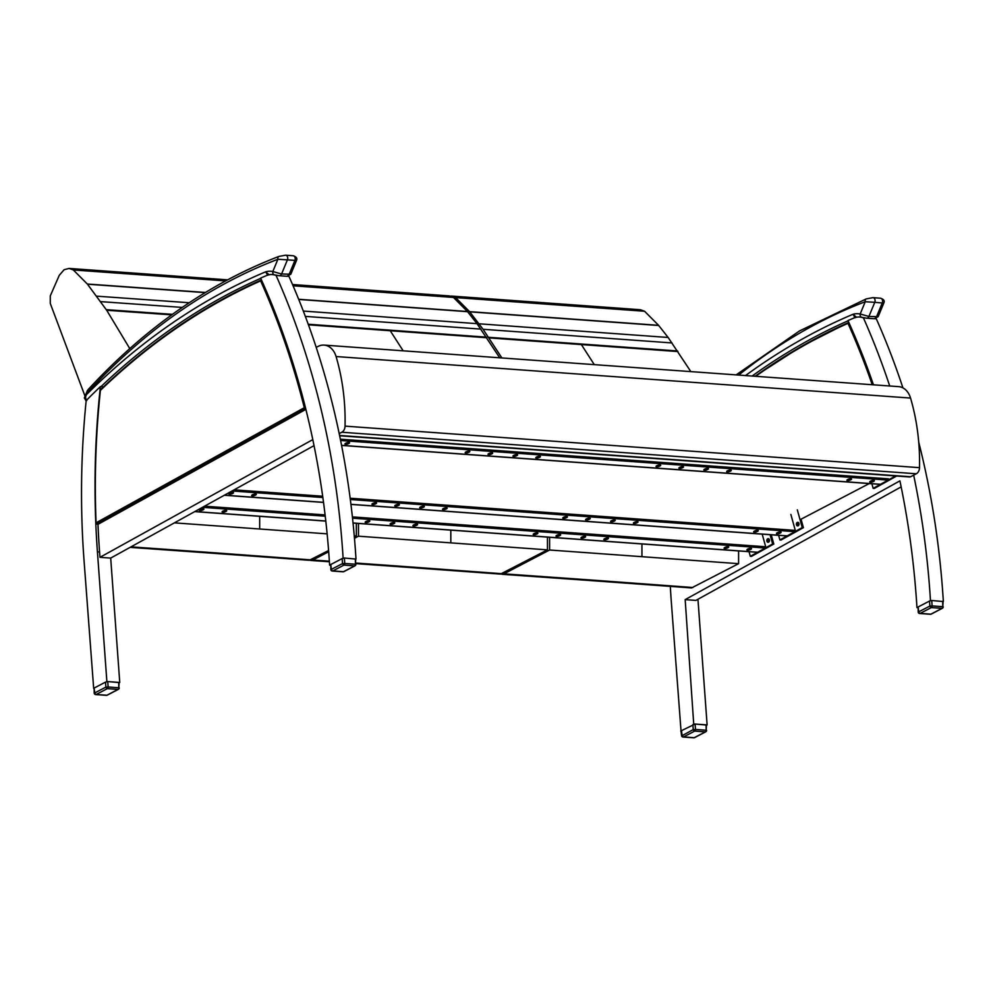 <?xml version="1.0" encoding="UTF-8"?>
<svg xmlns="http://www.w3.org/2000/svg" width="993" height="993" viewBox="0 0 993 993"><rect width="100%" height="100%" fill="white"/><g stroke="black" fill="none" stroke-linecap="round" stroke-linejoin="round"><path stroke-width="1.49" d="M339.209 433.606L341.828 432.24A6.405 4.754 -85.9 0 0 345.043 426.134A178.566 132.292 -85.9 0 0 336.081 356.537A19.227 14.25 -85.9 0 0 324.152 345.105A19.227 14.25 -85.9 0 0 318.554 346.197A913.932 677.052 -85.9 0 0 316.196 347.327M345.043 426.134L919.506 467.666A6.405 4.754 94.1 0 1 916.303 473.773L910.606 476.752A3.202 2.371 94.1 0 1 909.6 476.963L339.656 435.766M324.152 345.105L898.628 386.637A19.227 14.25 94.1 0 1 910.544 398.069A178.566 132.292 94.1 0 1 919.506 467.666M869.247 483.566L801.041 519.202L803.399 527.668L802.245 527.581L797.317 509.868M275.21 275.011A23.956 17.75 94.1 0 1 275.793 275.185L276.079 275.198M274.118 309.977A682.923 505.909 -85.9 0 0 260.625 278.102A769.302 569.908 94.1 0 1 267.787 275.024A23.956 17.75 94.1 0 1 272.281 274.577A23.956 17.75 94.1 0 1 276.079 275.421L277.829 275.545M287.871 276.277L288.963 276.352A23.956 17.75 -85.9 0 0 288.466 276.178M305.881 409.364L97.984 524.341A682.923 505.909 -85.9 0 0 99.573 551.984L99.958 557.321L312.795 439.614M99.958 557.321L110.695 558.091L314.036 445.634M276.079 275.421A682.923 505.909 94.1 0 1 343.106 558.078L329.614 565.129A682.923 505.909 -85.9 0 0 305.583 408.185A680.751 504.307 -85.9 0 0 261.444 279.964L260.625 280.882L261.444 279.964M355.742 559.133L355.99 559.009A682.923 505.909 -85.9 0 0 288.963 276.352M119.11 682.787L119.756 682.452L110.695 558.091M93.677 688.422L83.921 558.898A682.923 505.909 94.1 0 1 86.18 400.576A769.302 569.908 94.1 0 1 100.392 386.625A682.923 505.909 -85.9 0 0 97.426 551.835L106.872 681.521L119.756 682.452M100.392 386.625L102.552 386.774A682.923 505.909 -85.9 0 0 102.44 387.878M329.614 565.129L330.297 565.178M769.178 539.286A1.601 1.192 -85.9 0 0 768.992 541.818M768.756 542.029A1.601 1.192 94.1 0 1 768.992 539.038M798.769 522.926A1.601 1.192 -85.9 0 0 798.583 525.446M798.36 525.669A1.601 1.192 94.1 0 1 798.583 522.678M863.426 317.661L863.14 317.648A23.956 17.75 -85.9 0 0 862.557 317.475M865.176 318.008L863.426 317.884A23.956 17.75 -85.9 0 0 859.64 317.04A23.956 17.75 -85.9 0 0 855.147 317.487A769.302 569.908 -85.9 0 0 847.972 320.565A682.923 505.909 94.1 0 1 861.477 352.441M875.826 318.641A23.956 17.75 94.1 0 1 876.31 318.815L875.23 318.741M693.735 724.245L685.17 599.623L695.907 600.405L901.147 486.893M685.17 599.623L899.906 480.873A682.923 505.909 94.1 0 1 916.961 607.592L930.466 600.542A682.923 505.909 -85.9 0 0 913.672 475.138M876.31 318.815A682.923 505.909 94.1 0 1 902.922 387.878M918.736 442.195A682.923 505.909 94.1 0 1 943.35 601.473L943.102 601.609M670.312 586.404A682.923 505.909 -85.9 0 0 671.28 601.361L681.024 730.885M889.716 385.992A682.923 505.909 -85.9 0 0 863.426 317.884M917.644 607.642L916.961 607.592M697.955 599.275L707.115 724.915L694.231 723.984M707.115 724.915L706.47 725.25M692.878 724.58L693.238 729.594A1.601 0.981 62.4 0 0 694.678 731.109L705.378 731.878A1.601 1.192 -85.9 0 0 706.172 730.227L706.47 725.051L695.1 724.046L680.726 731.034M768.83 538.901A1.8 1.341 -85.9 0 0 768.594 542.141M766.881 541.173A1.8 1.341 94.1 0 1 768.272 538.678A1.8 1.341 94.1 0 1 768.011 542.277A1.8 1.341 94.1 0 1 766.881 541.173M749.032 551.698L750.311 556.303L751.465 556.39L773.795 544.04L771.238 534.793M773.795 544.04L772.653 543.953L770.084 534.718M750.311 556.303L772.653 543.953M724.716 548.521A2.408 0.708 -15.5 0 1 724.083 548.235A2.408 0.708 -15.5 0 1 726.206 546.92A2.408 0.708 -15.5 0 1 728.713 546.944A2.408 0.708 -15.5 0 1 727.348 548.012A2.408 0.708 -15.5 0 1 724.716 548.521M724.145 547.987A2.408 0.708 164.5 0 0 724.592 548.074A2.408 0.708 164.5 0 0 726.864 547.702A2.408 0.708 164.5 0 0 728.527 546.758M581.637 538.169A2.408 0.708 -15.5 0 1 581.004 537.896A2.408 0.708 -15.5 0 1 583.127 536.568A2.408 0.708 -15.5 0 1 585.634 536.605A2.408 0.708 -15.5 0 1 584.269 537.672A2.408 0.708 -15.5 0 1 581.637 538.169M581.066 537.635A2.408 0.708 164.5 0 0 581.513 537.734A2.408 0.708 164.5 0 0 583.785 537.362A2.408 0.708 164.5 0 0 585.448 536.419M533.862 534.718A2.408 0.708 -15.5 0 1 533.216 534.433A2.408 0.708 -15.5 0 1 535.339 533.117A2.408 0.708 -15.5 0 1 537.846 533.142A2.408 0.708 -15.5 0 1 536.481 534.209A2.408 0.708 -15.5 0 1 533.862 534.718M533.278 534.184A2.408 0.708 164.5 0 0 533.737 534.284A2.408 0.708 164.5 0 0 536.009 533.911A2.408 0.708 164.5 0 0 537.66 532.968M390.783 524.378A2.408 0.708 -15.5 0 1 390.137 524.093A2.408 0.708 -15.5 0 1 392.26 522.765A2.408 0.708 -15.5 0 1 394.767 522.802A2.408 0.708 -15.5 0 1 393.402 523.87A2.408 0.708 -15.5 0 1 390.783 524.378M390.199 523.832A2.408 0.708 164.5 0 0 390.659 523.932A2.408 0.708 164.5 0 0 392.93 523.559A2.408 0.708 164.5 0 0 394.581 522.616M199.916 510.576A2.408 0.708 -15.5 0 1 199.27 510.29A2.408 0.708 -15.5 0 1 201.405 508.975A2.408 0.708 -15.5 0 1 203.9 508.999A2.408 0.708 -15.5 0 1 202.547 510.067A2.408 0.708 -15.5 0 1 199.916 510.576M199.332 510.042A2.408 0.708 164.5 0 0 199.792 510.141A2.408 0.708 164.5 0 0 202.063 509.757A2.408 0.708 164.5 0 0 203.714 508.813M222.73 512.227A2.408 0.708 -15.5 0 1 222.084 511.941A2.408 0.708 -15.5 0 1 224.219 510.625A2.408 0.708 -15.5 0 1 226.727 510.65A2.408 0.708 -15.5 0 1 225.361 511.718A2.408 0.708 -15.5 0 1 222.73 512.227M222.147 511.693A2.408 0.708 164.5 0 0 222.606 511.792A2.408 0.708 164.5 0 0 224.877 511.407A2.408 0.708 164.5 0 0 226.541 510.464M365.809 522.566A2.408 0.708 -15.5 0 1 365.163 522.281A2.408 0.708 -15.5 0 1 367.298 520.965A2.408 0.708 -15.5 0 1 369.806 521.002A2.408 0.708 -15.5 0 1 368.44 522.057A2.408 0.708 -15.5 0 1 365.809 522.566M365.238 522.033A2.408 0.708 164.5 0 0 365.685 522.132A2.408 0.708 164.5 0 0 367.956 521.759A2.408 0.708 164.5 0 0 369.619 520.816M413.597 526.017A2.408 0.708 -15.5 0 1 412.951 525.744A2.408 0.708 -15.5 0 1 415.074 524.416A2.408 0.708 -15.5 0 1 417.581 524.453A2.408 0.708 -15.5 0 1 416.228 525.52A2.408 0.708 -15.5 0 1 413.597 526.017M413.014 525.483A2.408 0.708 164.5 0 0 413.473 525.582A2.408 0.708 164.5 0 0 415.744 525.21A2.408 0.708 164.5 0 0 417.395 524.267M556.676 536.369A2.408 0.708 -15.5 0 1 556.03 536.083A2.408 0.708 -15.5 0 1 558.153 534.768A2.408 0.708 -15.5 0 1 560.66 534.793A2.408 0.708 -15.5 0 1 559.295 535.86A2.408 0.708 -15.5 0 1 556.676 536.369M556.092 535.835A2.408 0.708 164.5 0 0 556.552 535.935A2.408 0.708 164.5 0 0 558.823 535.55A2.408 0.708 164.5 0 0 560.474 534.619M604.452 539.82A2.408 0.708 -15.5 0 1 603.818 539.534A2.408 0.708 -15.5 0 1 605.941 538.218A2.408 0.708 -15.5 0 1 608.448 538.256A2.408 0.708 -15.5 0 1 607.083 539.311A2.408 0.708 -15.5 0 1 604.452 539.82M603.881 539.286A2.408 0.708 164.5 0 0 604.34 539.385A2.408 0.708 164.5 0 0 606.599 539.013A2.408 0.708 164.5 0 0 608.262 538.069M747.53 550.172A2.408 0.708 -15.5 0 1 746.897 549.886A2.408 0.708 -15.5 0 1 749.02 548.558A2.408 0.708 -15.5 0 1 751.527 548.595A2.408 0.708 -15.5 0 1 750.162 549.663A2.408 0.708 -15.5 0 1 747.53 550.172M746.959 549.625A2.408 0.708 164.5 0 0 747.419 549.725A2.408 0.708 164.5 0 0 749.69 549.352A2.408 0.708 164.5 0 0 751.341 548.409M762.19 534.147L765.702 546.771A0.956 0.708 94.1 0 1 765.28 548.024L757.684 552.232A0.956 0.708 94.1 0 1 757.063 552.182M798.422 522.529A1.8 1.341 -85.9 0 0 798.186 525.769M796.473 524.8A1.8 1.341 94.1 0 1 797.863 522.318A1.8 1.341 94.1 0 1 797.602 525.905A1.8 1.341 94.1 0 1 796.473 524.8M778.624 535.326L779.902 539.931L781.057 540.018L803.399 527.668M779.902 539.931L802.245 527.581M754.308 532.149A2.408 0.708 -15.5 0 1 753.675 531.863A2.408 0.708 -15.5 0 1 755.797 530.547A2.408 0.708 -15.5 0 1 758.304 530.585A2.408 0.708 -15.5 0 1 756.939 531.64A2.408 0.708 -15.5 0 1 754.308 532.149M753.737 531.615A2.408 0.708 164.5 0 0 754.183 531.714A2.408 0.708 164.5 0 0 756.455 531.342A2.408 0.708 164.5 0 0 758.118 530.399M611.229 521.809A2.408 0.708 -15.5 0 1 610.596 521.524A2.408 0.708 -15.5 0 1 612.718 520.208A2.408 0.708 -15.5 0 1 615.226 520.233A2.408 0.708 -15.5 0 1 613.86 521.3A2.408 0.708 -15.5 0 1 611.229 521.809M610.658 521.275A2.408 0.708 164.5 0 0 611.117 521.375A2.408 0.708 164.5 0 0 613.376 520.99A2.408 0.708 164.5 0 0 615.039 520.047M563.453 518.346A2.408 0.708 -15.5 0 1 562.808 518.073A2.408 0.708 -15.5 0 1 564.93 516.745A2.408 0.708 -15.5 0 1 567.437 516.782A2.408 0.708 -15.5 0 1 566.072 517.849A2.408 0.708 -15.5 0 1 563.453 518.346M562.87 517.812A2.408 0.708 164.5 0 0 563.329 517.912A2.408 0.708 164.5 0 0 565.6 517.539A2.408 0.708 164.5 0 0 567.251 516.596M420.374 508.006A2.408 0.708 -15.5 0 1 419.729 507.721A2.408 0.708 -15.5 0 1 421.851 506.405A2.408 0.708 -15.5 0 1 424.359 506.442A2.408 0.708 -15.5 0 1 423.006 507.497A2.408 0.708 -15.5 0 1 420.374 508.006M419.791 507.473A2.408 0.708 164.5 0 0 420.25 507.572A2.408 0.708 164.5 0 0 422.521 507.2A2.408 0.708 164.5 0 0 424.172 506.256M372.586 504.556A2.408 0.708 -15.5 0 1 371.941 504.27A2.408 0.708 -15.5 0 1 374.076 502.954A2.408 0.708 -15.5 0 1 376.57 502.979A2.408 0.708 -15.5 0 1 375.217 504.047A2.408 0.708 -15.5 0 1 372.586 504.556M372.003 504.022A2.408 0.708 164.5 0 0 372.462 504.109A2.408 0.708 164.5 0 0 374.733 503.736A2.408 0.708 164.5 0 0 376.397 502.793M229.507 494.204A2.408 0.708 -15.5 0 1 228.862 493.931A2.408 0.708 -15.5 0 1 230.997 492.602A2.408 0.708 -15.5 0 1 233.492 492.64A2.408 0.708 -15.5 0 1 232.139 493.707A2.408 0.708 -15.5 0 1 229.507 494.204M228.924 493.67A2.408 0.708 164.5 0 0 229.383 493.769A2.408 0.708 164.5 0 0 231.654 493.397A2.408 0.708 164.5 0 0 233.305 492.454M252.321 495.855A2.408 0.708 -15.5 0 1 251.676 495.569A2.408 0.708 -15.5 0 1 253.811 494.253A2.408 0.708 -15.5 0 1 256.318 494.291A2.408 0.708 -15.5 0 1 254.953 495.346A2.408 0.708 -15.5 0 1 252.321 495.855M251.75 495.321A2.408 0.708 164.5 0 0 252.197 495.42A2.408 0.708 164.5 0 0 254.469 495.048A2.408 0.708 164.5 0 0 256.132 494.104M395.4 506.207A2.408 0.708 -15.5 0 1 394.767 505.921A2.408 0.708 -15.5 0 1 396.89 504.605A2.408 0.708 -15.5 0 1 399.397 504.63A2.408 0.708 -15.5 0 1 398.032 505.698A2.408 0.708 -15.5 0 1 395.4 506.207M394.829 505.66A2.408 0.708 164.5 0 0 395.276 505.76A2.408 0.708 164.5 0 0 397.548 505.387A2.408 0.708 164.5 0 0 399.211 504.444M443.188 509.657A2.408 0.708 -15.5 0 1 442.543 509.372A2.408 0.708 -15.5 0 1 444.678 508.056A2.408 0.708 -15.5 0 1 447.173 508.081A2.408 0.708 -15.5 0 1 445.82 509.148A2.408 0.708 -15.5 0 1 443.188 509.657M442.605 509.124A2.408 0.708 164.5 0 0 443.064 509.223A2.408 0.708 164.5 0 0 445.336 508.85A2.408 0.708 164.5 0 0 446.987 507.907M586.267 519.997A2.408 0.708 -15.5 0 1 585.622 519.724A2.408 0.708 -15.5 0 1 587.744 518.396A2.408 0.708 -15.5 0 1 590.252 518.433A2.408 0.708 -15.5 0 1 588.899 519.5A2.408 0.708 -15.5 0 1 586.267 519.997M585.684 519.463A2.408 0.708 164.5 0 0 586.143 519.562A2.408 0.708 164.5 0 0 588.415 519.19A2.408 0.708 164.5 0 0 590.065 518.247M634.043 523.46A2.408 0.708 -15.5 0 1 633.41 523.174A2.408 0.708 -15.5 0 1 635.532 521.859A2.408 0.708 -15.5 0 1 638.04 521.884A2.408 0.708 -15.5 0 1 636.674 522.951A2.408 0.708 -15.5 0 1 634.043 523.46M633.472 522.926A2.408 0.708 164.5 0 0 633.931 523.013A2.408 0.708 164.5 0 0 636.203 522.641A2.408 0.708 164.5 0 0 637.854 521.697M777.134 533.8A2.408 0.708 -15.5 0 1 776.489 533.514A2.408 0.708 -15.5 0 1 778.611 532.198A2.408 0.708 -15.5 0 1 781.119 532.236A2.408 0.708 -15.5 0 1 779.753 533.291A2.408 0.708 -15.5 0 1 777.134 533.8M776.551 533.266A2.408 0.708 164.5 0 0 777.01 533.365A2.408 0.708 164.5 0 0 779.282 532.993A2.408 0.708 164.5 0 0 780.932 532.049M790.862 514.448L795.294 530.399A0.956 0.708 94.1 0 1 794.872 531.665L787.275 535.86A0.956 0.708 94.1 0 1 786.655 535.81M871.879 483.752L873.157 488.37L874.312 488.444L896.629 476.032M896.642 476.094L895.475 475.945M873.157 488.37L895.5 476.007M847.563 480.575A2.408 0.708 -15.5 0 1 846.917 480.289A2.408 0.708 -15.5 0 1 849.052 478.974A2.408 0.708 -15.5 0 1 851.56 479.011A2.408 0.708 -15.5 0 1 850.194 480.066A2.408 0.708 -15.5 0 1 847.563 480.575M846.992 480.041A2.408 0.708 164.5 0 0 847.439 480.14A2.408 0.708 164.5 0 0 849.71 479.768A2.408 0.708 164.5 0 0 851.373 478.825M704.484 470.235A2.408 0.708 -15.5 0 1 703.838 469.95A2.408 0.708 -15.5 0 1 705.973 468.634A2.408 0.708 -15.5 0 1 708.481 468.659A2.408 0.708 -15.5 0 1 707.115 469.726A2.408 0.708 -15.5 0 1 704.484 470.235M703.913 469.701A2.408 0.708 164.5 0 0 704.36 469.801A2.408 0.708 164.5 0 0 706.631 469.416A2.408 0.708 164.5 0 0 708.294 468.473M656.696 466.772A2.408 0.708 -15.5 0 1 656.063 466.499A2.408 0.708 -15.5 0 1 658.185 465.171A2.408 0.708 -15.5 0 1 660.693 465.208A2.408 0.708 -15.5 0 1 659.327 466.276A2.408 0.708 -15.5 0 1 656.696 466.772M656.125 466.238A2.408 0.708 164.5 0 0 656.584 466.338A2.408 0.708 164.5 0 0 658.843 465.965A2.408 0.708 164.5 0 0 660.506 465.022M513.617 456.432A2.408 0.708 -15.5 0 1 512.984 456.147A2.408 0.708 -15.5 0 1 515.106 454.831A2.408 0.708 -15.5 0 1 517.614 454.868A2.408 0.708 -15.5 0 1 516.248 455.924A2.408 0.708 -15.5 0 1 513.617 456.432M513.046 455.899A2.408 0.708 164.5 0 0 513.505 455.998A2.408 0.708 164.5 0 0 515.777 455.626A2.408 0.708 164.5 0 0 517.427 454.682M465.841 452.982A2.408 0.708 -15.5 0 1 465.196 452.696A2.408 0.708 -15.5 0 1 467.331 451.381A2.408 0.708 -15.5 0 1 469.826 451.405A2.408 0.708 -15.5 0 1 468.473 452.473A2.408 0.708 -15.5 0 1 465.841 452.982M465.258 452.448A2.408 0.708 164.5 0 0 465.717 452.547A2.408 0.708 164.5 0 0 467.988 452.163A2.408 0.708 164.5 0 0 469.639 451.219M345.576 444.281A2.408 0.708 -15.5 0 1 344.931 443.995A2.408 0.708 -15.5 0 1 347.066 442.679A2.408 0.708 -15.5 0 1 349.561 442.717A2.408 0.708 -15.5 0 1 348.208 443.784A2.408 0.708 -15.5 0 1 345.576 444.281M344.993 443.747A2.408 0.708 164.5 0 0 345.452 443.846A2.408 0.708 164.5 0 0 347.724 443.474A2.408 0.708 164.5 0 0 349.387 442.53M488.655 454.633A2.408 0.708 -15.5 0 1 488.01 454.347A2.408 0.708 -15.5 0 1 490.145 453.031A2.408 0.708 -15.5 0 1 492.652 453.056A2.408 0.708 -15.5 0 1 491.287 454.124A2.408 0.708 -15.5 0 1 488.655 454.633M488.072 454.086A2.408 0.708 164.5 0 0 488.531 454.186A2.408 0.708 164.5 0 0 490.803 453.813A2.408 0.708 164.5 0 0 492.466 452.87M536.443 458.083A2.408 0.708 -15.5 0 1 535.798 457.798A2.408 0.708 -15.5 0 1 537.921 456.482A2.408 0.708 -15.5 0 1 540.428 456.507A2.408 0.708 -15.5 0 1 539.062 457.574A2.408 0.708 -15.5 0 1 536.443 458.083M535.86 457.55A2.408 0.708 164.5 0 0 536.319 457.649A2.408 0.708 164.5 0 0 538.591 457.276A2.408 0.708 164.5 0 0 540.242 456.333M679.522 468.423A2.408 0.708 -15.5 0 1 678.877 468.15A2.408 0.708 -15.5 0 1 680.999 466.822A2.408 0.708 -15.5 0 1 683.507 466.859A2.408 0.708 -15.5 0 1 682.141 467.926A2.408 0.708 -15.5 0 1 679.522 468.423M678.939 467.889A2.408 0.708 164.5 0 0 679.398 467.988A2.408 0.708 164.5 0 0 681.67 467.616A2.408 0.708 164.5 0 0 683.321 466.673M727.298 471.886A2.408 0.708 -15.5 0 1 726.665 471.601A2.408 0.708 -15.5 0 1 728.788 470.285A2.408 0.708 -15.5 0 1 731.295 470.31A2.408 0.708 -15.5 0 1 729.929 471.377A2.408 0.708 -15.5 0 1 727.298 471.886M726.727 471.352A2.408 0.708 164.5 0 0 727.174 471.439A2.408 0.708 164.5 0 0 729.445 471.067A2.408 0.708 164.5 0 0 731.109 470.123M870.377 482.226A2.408 0.708 -15.5 0 1 869.744 481.94A2.408 0.708 -15.5 0 1 871.866 480.624A2.408 0.708 -15.5 0 1 874.374 480.662A2.408 0.708 -15.5 0 1 873.008 481.717A2.408 0.708 -15.5 0 1 870.377 482.226M869.806 481.692A2.408 0.708 164.5 0 0 870.265 481.791A2.408 0.708 164.5 0 0 872.524 481.419A2.408 0.708 164.5 0 0 874.188 480.475M340.363 439.191L888.549 478.837A0.956 0.708 94.1 0 1 888.127 480.091L880.53 484.286A0.956 0.708 94.1 0 1 879.91 484.249M269.215 274.85L265.677 271.809L267.725 275.309M86.838 400.489C85.299 398.64 85.212 396.654 86.577 394.531L84.343 397.883L86.031 400.824A1.601 1.192 -85.9 0 0 86.155 400.824M88.662 391.267A681.161 504.605 94.1 0 1 277.891 259.272A3.202 2.036 -110.8 0 1 278.896 256.43A3.202 2.036 -110.8 0 1 278.909 256.43A3.202 2.036 -110.8 0 1 278.934 256.417C209.051 283.253 145.561 327.529 88.451 389.244L87.434 390.51A3.202 1.353 35.1 0 0 87.918 392.198A9.62 7.125 94.1 0 1 88.662 391.267A3.202 1.576 -137.3 0 1 88.451 389.244M286.778 276.277L279.269 275.731A3.202 2.371 94.1 0 0 281.565 273.994L287.424 259.856L294.946 260.389L289.075 274.54A3.202 2.371 94.1 0 1 286.778 276.277L290.812 274.217L281.565 273.994L272.814 271.523L277.891 259.272L287.424 259.856A3.202 2.371 -85.9 0 0 285.587 255.189A3.202 2.371 -85.9 0 0 285.5 255.189M290.812 274.205L296.473 260.526C297.503 258.329 296.373 256.74 293.109 255.735A3.202 2.371 -85.9 0 1 294.946 260.389L294.002 260.427M274.738 274.9L276.228 275.21M87.918 392.198A13.778 10.203 94.1 0 0 86.577 394.531A772.504 572.278 -85.9 0 1 265.677 271.809A27.171 20.121 -85.9 0 1 272.814 271.523A3.202 2.147 101.5 0 0 274.316 274.825L279.269 275.731A3.202 2.371 94.1 0 1 278.76 275.62M95.688 694.579L106.375 695.348A1.601 1.192 -85.9 0 0 106.884 695.237L118.018 689.415A1.601 1.192 -85.9 0 0 118.825 687.764L119.11 682.588L107.753 681.583L105.531 682.104L105.879 687.131A1.601 0.981 62.4 0 0 107.331 688.645L118.018 689.415A1.601 0.981 62.4 0 0 118.378 689.353L107.232 695.174A1.601 0.981 -117.6 0 1 106.884 695.237L96.184 694.467A1.601 0.981 -117.6 0 1 94.745 692.953L94.136 688.062L94.211 693.176L105.879 687.131L108.125 686.982A1.601 1.192 94.1 0 1 107.331 688.645L96.184 694.467A1.601 1.192 94.1 0 1 95.688 694.579L95.688 694.579A1.601 1.601 0 0 1 94.211 693.176L94.62 693.263M107.492 694.914A1.601 0.981 -117.6 0 1 107.232 695.174A1.601 1.601 0 0 1 106.375 695.348M105.531 682.104L94.136 688.062M332.32 571.037L343.007 571.807A1.601 1.192 -85.9 0 0 343.516 571.707L354.65 565.886A1.601 1.192 -85.9 0 0 355.444 564.223L355.742 559.047L344.385 558.041L342.163 558.575L342.511 563.59A1.601 0.981 62.4 0 0 343.95 565.104L354.65 565.886A1.601 0.981 62.4 0 0 355.01 565.811L343.863 571.633A1.601 0.981 -117.6 0 1 343.516 571.707L332.816 570.925A1.601 0.981 -117.6 0 1 331.377 569.411L330.768 564.52L330.843 569.634L342.511 563.59L344.757 563.453A1.601 1.192 94.1 0 1 343.95 565.104L332.816 570.925A1.601 1.192 94.1 0 1 332.32 571.037L332.32 571.037A1.601 1.601 0 0 1 330.843 569.634L331.252 569.721M344.124 571.385A1.601 0.981 -117.6 0 1 343.863 571.633A1.601 1.601 0 0 1 343.007 571.807M342.163 558.575L330.768 564.52M856.562 317.313L853.024 314.272L855.085 317.772M738.68 375.069A681.161 504.605 94.1 0 1 865.251 301.735A3.202 2.036 -110.8 0 1 866.256 298.893L866.256 298.893A3.202 2.036 -110.8 0 1 866.281 298.881L799.427 330.979L736.148 374.882M878.172 316.655L868.912 316.457L860.174 313.999L865.251 301.735L874.783 302.319A3.202 2.371 -85.9 0 0 872.946 297.652A3.202 2.371 -85.9 0 0 872.847 297.652M874.138 318.741L878.16 316.68L883.832 302.989C884.85 300.805 883.733 299.203 880.456 298.198A3.202 2.371 -85.9 0 1 882.293 302.865L876.434 317.003A3.202 2.371 94.1 0 1 874.138 318.741L866.616 318.194A3.202 2.371 94.1 0 0 868.912 316.457L874.783 302.319L881.35 302.902M862.085 317.363L863.575 317.673M745.507 375.565A772.504 572.278 -85.9 0 1 853.024 314.272A27.171 20.121 -85.9 0 1 860.174 313.999A3.202 2.147 101.5 0 0 861.676 317.288L866.616 318.194A3.202 2.371 94.1 0 1 866.107 318.083M706.048 724.84L706.172 730.227L695.485 729.458A1.601 1.192 94.1 0 1 694.678 731.109L683.544 736.93A1.601 1.192 94.1 0 1 683.035 737.042L693.735 737.811A1.601 1.192 -85.9 0 0 694.231 737.7L683.544 736.93A1.601 0.981 -117.6 0 1 682.092 735.416L681.496 730.525M681.98 735.726L693.238 729.594L695.485 729.458L695.1 724.046M683.035 737.042L683.035 737.042A1.601 1.601 0 0 1 681.558 735.639L680.999 731.009M694.852 737.389A1.601 0.981 -117.6 0 1 694.591 737.638A1.601 0.981 -117.6 0 1 694.231 737.7L705.378 731.878A1.601 0.981 62.4 0 0 705.725 731.816L694.591 737.638A1.601 1.601 0 0 1 693.735 737.811M919.667 613.5L930.367 614.27A1.601 1.192 -85.9 0 0 930.863 614.17L942.009 608.349A1.601 1.192 -85.9 0 0 942.804 606.686L943.089 601.51L931.732 600.517L929.51 601.038L929.858 606.065A1.601 0.981 62.4 0 0 931.31 607.579L942.009 608.349A1.601 0.981 62.4 0 0 942.357 608.275L931.223 614.096A1.601 0.981 -117.6 0 1 930.863 614.17L920.176 613.389A1.601 0.981 -117.6 0 1 918.724 611.874L918.128 606.984L918.19 612.098L929.858 606.065L932.104 605.916A1.601 1.192 94.1 0 1 931.31 607.579L920.176 613.389A1.601 1.192 94.1 0 1 919.667 613.5L919.667 613.5A1.601 1.601 0 0 1 918.19 612.098L918.599 612.184M931.484 613.848A1.601 0.981 -117.6 0 1 931.223 614.096A1.601 1.601 0 0 1 930.367 614.27M929.51 601.038L918.128 606.984M310.635 559.866L214.016 552.753A6.405 4.754 94.1 0 1 212.006 553.188L309.295 560.288L328.596 550.507M84.877 395.773L50.271 303.411L50.283 295.914L59.27 275.309L64.148 269.686L69.138 268.433L73.333 269.959L87.334 284.023L106.698 310.263L129.773 348.58M327.131 533.849L174.396 522.864M225.61 280.907L73.333 269.959M205.439 292.463L87.334 284.023M354.377 537.064L356.338 536.046L356.326 523.311M356.338 536.046L354.278 535.885M106.698 310.263L171.702 314.855M171.901 314.719L106.586 310.101M87.483 284.209L205.179 292.625M100.802 301.636L182.265 307.42M189.253 302.741L96.892 296.175M501.763 573.693L405.156 566.569A6.405 4.754 94.1 0 1 403.133 567.003L500.422 574.103L547.466 549.861L547.453 537.126M328.683 551.736L312.783 560.027L309.704 560.213M358.473 523.46L358.485 536.195L354.476 538.28M547.466 549.861L358.485 536.195M499.727 357.79L477.012 323.656L467.442 311.504L453.453 297.441L293.072 285.785M467.442 311.504L298.67 299.265M453.453 297.441L449.208 295.902M308.451 324.823L486.806 337.744M486.707 337.583L308.389 324.661M298.744 299.439L467.591 311.69M305.335 316.395L480.922 329.117M477.012 323.656L303.312 311.057M692.891 587.508L596.284 580.384A6.405 4.754 94.1 0 1 594.261 580.831L691.55 587.93L738.593 563.676L738.593 550.941M549.601 537.275L549.613 550.01L503.91 573.842L500.832 574.041M450.338 296.063L455.601 297.59L469.59 311.653L483.07 329.279L501.875 357.952M738.593 563.676L549.613 550.01M690.855 371.618L668.14 337.471L658.582 325.319L644.581 311.256L455.601 297.59M658.582 325.319L469.59 311.653M644.581 311.256L640.348 309.729M488.953 337.893L677.946 351.559M677.834 351.398L488.854 337.732M469.739 311.839L658.731 325.505M483.07 329.279L672.05 342.945M668.14 337.471L479.16 323.805M305.844 409.215L97.935 524.167L96.06 524.031L96.073 522.827A679.944 503.712 94.1 0 1 100.392 390.398L100.38 390.001A766.993 568.195 -85.9 0 1 261.072 280.138M96.06 524.031L96.073 522.827L304.305 407.701L305.583 408.185L96.06 524.031M755.723 376.297A766.199 567.599 94.1 0 1 847.985 323.346L848.804 322.427L847.985 323.346A679.944 503.712 94.1 0 1 872.226 384.725M336.081 356.537L910.544 398.069M339.594 435.468L910.606 476.752M341.828 432.24L916.303 473.773M97.426 551.835L99.573 551.984M194.876 511.532L325.803 521.002M353.049 522.976L757.684 552.232M202.473 507.336L325.257 516.211M352.54 518.185L765.28 548.024M204.533 506.194L325.096 514.92M352.403 516.894L765.702 546.771M224.48 495.172L323.519 502.334M350.939 504.32L787.275 535.86M232.064 490.976L322.862 497.53M350.33 499.516L794.872 531.665M234.125 489.834L322.675 496.239M350.157 498.225L795.294 530.399M341.567 445.323L880.53 484.286M340.624 440.507L888.127 480.091M100.938 386.662A769.302 569.908 94.1 0 1 260.725 278.338M118.701 682.377L118.825 687.764L108.125 686.982L107.753 681.583M355.32 558.836L355.444 564.223L344.757 563.453L344.385 558.041M752.123 376.037A769.302 569.908 94.1 0 1 848.084 320.801M942.68 601.299L942.804 606.686L932.104 605.916L931.732 600.517M214.016 552.753L131.014 546.858M259.682 528.897L259.682 516.323M165.707 276.538L161.462 275.011M172.422 314.334L106.276 309.667M405.156 566.569L355.829 563.043M329.366 561.182L312.783 560.027M450.822 542.712L450.81 530.138M356.835 290.353L352.589 288.826M403.158 350.814L390.175 330.632M486.396 337.148L308.24 324.239M596.284 580.384L503.91 573.842M641.95 556.539L641.937 543.953M547.962 304.168L543.717 302.642M594.286 364.63L581.302 344.459M677.524 350.963L488.544 337.297M100.392 390.398A766.199 567.599 94.1 0 1 260.625 280.882A679.944 503.712 94.1 0 1 304.305 407.701M848.419 322.601A766.993 568.195 -85.9 0 0 755.127 376.26M873.455 384.812A680.751 504.307 -85.9 0 0 848.804 322.427M194.727 511.618L325.803 521.102M353.061 523.063L757.374 552.294M224.319 495.259L323.532 502.433M350.951 504.407L786.965 535.935M341.592 445.423L880.22 484.361M87.434 390.51L84.343 397.883M293.109 255.735L285.587 255.189L278.896 256.43M118.378 689.353A1.601 1.601 0 0 0 119.234 687.888M355.01 565.811A1.601 1.601 0 0 0 355.866 564.359M880.456 298.198L872.946 297.652L866.256 298.893M705.725 731.816A1.601 1.601 0 0 0 706.594 730.364M942.357 608.275A1.601 1.601 0 0 0 943.213 606.822M212.006 553.188L130.095 547.366M69.138 268.433L227.596 279.84M403.133 567.003L355.842 563.627M329.403 561.765L310.772 560.462M292.525 284.519L449.283 295.914M594.261 580.831L501.899 574.277M451.393 296.063L640.411 309.729M261.258 280.001C203.652 305.596 149.955 342.275 100.181 390.038C95.465 434.624 94.025 479.172 95.849 523.708M755.015 376.248L801.016 346.631L848.618 322.464"/></g></svg>
